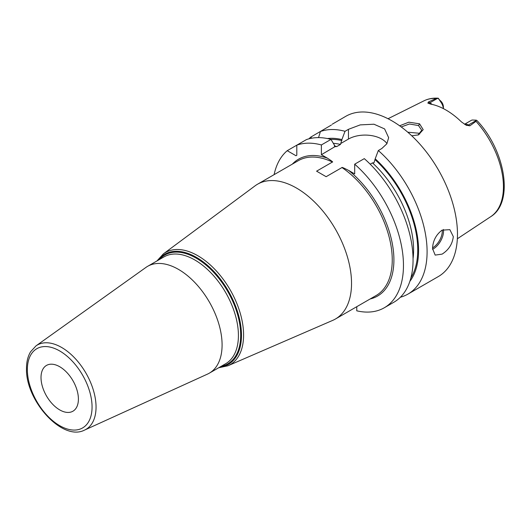 <?xml version="1.0" encoding="UTF-8"?>
<svg xmlns="http://www.w3.org/2000/svg" width="530" height="530" viewBox="0 0 530 530"><rect width="100%" height="100%" fill="white"/><g stroke="black" fill="none" stroke-linecap="round" stroke-linejoin="round"><path stroke-width="0.79" d="M464.611 124.311A8.811 5.088 60 0 1 468.414 125.014L469.838 125.835L476 121.33L476.311 120.164L477.132 120.701C505.322 150.573 514.285 202.347 490.753 216.657L457.344 238.778M469.838 125.835L466.022 125.126M476.364 120.423L468.414 125.014A4.406 2.544 -60 0 1 466.36 125.305L461.498 121.953A67.615 39.035 -120 0 0 430.585 104.105L427.856 103.072L428.478 101.952L429.903 102.78L437.859 98.189L438.31 98.229L440.582 101.72A8.811 5.088 60 0 1 443.371 108.604M428.054 103.211L427.856 103.072A4.406 2.544 120 0 0 429.903 102.78A8.811 5.088 60 0 1 431.976 104.383M443.405 108.624L443.405 106.974A5.876 3.392 -120 0 0 441.523 101.873L437.859 98.189L436.276 98.401L428.478 101.952M399.633 125.789L408.829 122.185L419.561 123.821L423.185 129.658L418.435 134.898L411.744 135.786M464.538 124.265L471.276 120.376A8.811 5.088 60 0 1 472.276 120.018L476.311 120.164M400.382 297.237A92.525 53.424 -120 0 0 407.934 294.11L438.303 276.581A92.525 53.424 60 0 0 457.469 234.22A92.525 53.424 -120 0 0 417.077 141.106A92.525 53.424 -120 0 0 345.779 116.315L332.217 124.219M331.422 125.007L310.865 137.045A92.525 53.424 -120 0 0 308.924 138.827M386.96 143.61A23.552 13.595 0 0 0 348.455 139.065L348.455 129.32L345.017 131.307A92.525 53.424 -120 0 0 320.438 131.519L318.53 137.614M348.455 129.32L360.228 124.888L373.955 124.219L384.608 128.916L388.656 137.681L386.847 143.796L381.759 148.552L378.321 150.533A92.525 53.424 -120 0 1 427.094 251.757A92.525 53.424 -120 0 1 407.934 294.11M432.54 248.61C432.884 240.812 436.071 234.657 442.1 230.146L449.857 229.656L453.316 236.619C452.415 244.098 448.678 249.935 442.1 254.128L435.17 255.096L432.54 248.61M409.856 281.37A84.886 49.005 -120 0 0 375.2 158.808L373.988 162.783L372.464 162.895L370.205 164.201M333.615 143.339A80.779 46.64 60 0 1 340.479 144.432L341.896 139.582A84.886 49.005 -120 0 0 327.407 138.555M384.303 307.758A92.525 53.424 -120 0 0 401.197 244.376A92.525 53.424 -120 0 0 354.689 164.181L364.289 158.636A92.525 53.424 -120 0 1 410.796 238.831A92.525 53.424 -120 0 1 393.903 302.213L384.303 307.758A92.525 53.424 -120 0 1 356.769 310.825L356.769 306.691M321.385 144.948L330.985 139.41A92.525 53.424 -120 0 0 306.406 139.615L296.807 145.16A92.525 53.424 -120 0 1 321.385 144.948L321.385 154.694L327.315 158.119C331.608 160.908 333.31 162.207 332.429 162.028L316.582 171.177L326.135 176.695L341.983 167.546C341.665 167.029 343.924 168.017 348.76 170.501L354.689 173.919L354.689 164.181M287.233 150.686L295.978 155.734L296.807 155.257L296.807 145.16L287.233 150.686A92.525 53.424 -120 0 0 274.103 174.655M330.985 139.41L335.318 146.651L336.841 146.532L340.479 144.432M335.033 146.618L321.385 154.694M375.2 158.808L378.321 150.533M348.455 139.065L340.684 143.55M345.017 131.307L341.896 139.582M311.64 138.211L310.865 137.045M335.417 319.02A77.844 44.944 60 0 0 351.536 283.384A77.844 44.944 -120 0 0 317.556 205.05A77.844 44.944 -120 0 0 257.573 184.195A77.844 44.944 -120 0 0 255.076 185.838L163.366 253.883A64.733 37.378 60 0 1 213.915 268.399A64.733 37.378 60 0 1 243.588 335.013A64.733 37.378 60 0 1 227.96 365.766L332.747 320.365A77.844 44.944 60 0 0 335.417 319.02L376.128 295.515A77.844 44.944 -120 0 0 392.246 259.885A77.844 44.944 -120 0 0 341.983 167.546M209.317 373.166A61.685 35.616 60 0 0 222.09 344.931A61.685 35.616 -120 0 0 195.166 282.854A61.685 35.616 -120 0 0 147.631 266.325A61.685 35.616 -120 0 0 145.962 267.398L35.967 345.898A48.681 28.103 60 0 1 73.909 357.167A48.681 28.103 60 0 1 96.049 407.08A48.681 28.103 60 0 1 84.575 430.082L207.555 374.081A61.685 35.616 60 0 0 209.317 373.166L225.641 363.746A61.685 35.616 -120 0 0 238.42 335.503A61.685 35.616 -120 0 0 211.49 273.427A61.685 35.616 -120 0 0 163.956 256.904L147.631 266.325M78.407 399.11A26.434 15.264 60 0 1 72.928 411.207A26.434 15.264 60 0 1 52.556 404.125A26.434 15.264 60 0 1 41.015 377.519A26.434 15.264 -120 0 1 46.494 365.422A26.434 15.264 -120 0 1 66.866 372.504A26.434 15.264 -120 0 1 78.407 399.11M401.217 126.942L409.451 124L418.521 125.557L421.748 130.274L417.965 135.07M419.72 134.037L418.521 133.189L407.782 132.202M436.276 98.401A66.899 38.624 -120 0 0 423.894 100.859L388.033 118.727M490.753 216.657A66.899 38.624 60 0 0 503.44 186.752A66.899 38.624 -120 0 0 476 121.33M441.523 101.873L440.582 101.72M372.464 162.895A80.779 46.64 60 0 1 413.055 258.64M375.2 159.802A83.713 48.336 60 0 1 410.882 277.939M330.892 139.383A83.713 48.336 60 0 1 341.896 140.576M348.76 170.501A79.016 45.62 60 0 1 392.684 245.741A79.016 45.62 60 0 1 370.172 298.96M292.328 164.134A79.016 45.62 60 0 1 327.315 158.119M334.291 145.989A80.779 46.64 60 0 1 336.841 146.532M332.429 162.028A77.844 44.944 -120 0 0 298.284 160.689L257.573 184.195M158 260.343A63.573 36.703 60 0 1 208.542 266.245A63.573 36.703 60 0 1 241.481 335.278A63.573 36.703 60 0 1 219.685 367.184M221.03 366.402A62.858 36.292 -120 0 0 240.686 335.152A62.858 36.292 -120 0 0 209.198 267.882A62.858 36.292 -120 0 0 159.345 259.561M92.061 406.994A45.752 26.414 60 0 1 59.711 425.669A45.752 26.414 60 0 1 27.361 369.635A45.752 26.414 60 0 1 59.711 350.959A45.752 26.414 60 0 1 92.061 406.994M432.559 249.305A14.688 8.48 120 0 0 433.169 248.974A14.688 8.48 -60 0 0 443.464 229.477M442.272 230.047A13.806 7.97 -60 0 1 432.559 247.881M419.561 123.821L418.521 125.557M423.894 100.859C428.141 98.772 432.811 97.878 437.912 98.189M218.638 367.787L227.96 365.766M156.953 260.945L163.366 253.883M35.967 345.898L30.574 351.787C27.851 356.365 26.493 361.91 26.5 368.436C25.334 400.329 62.282 441.781 84.575 430.082"/></g></svg>
